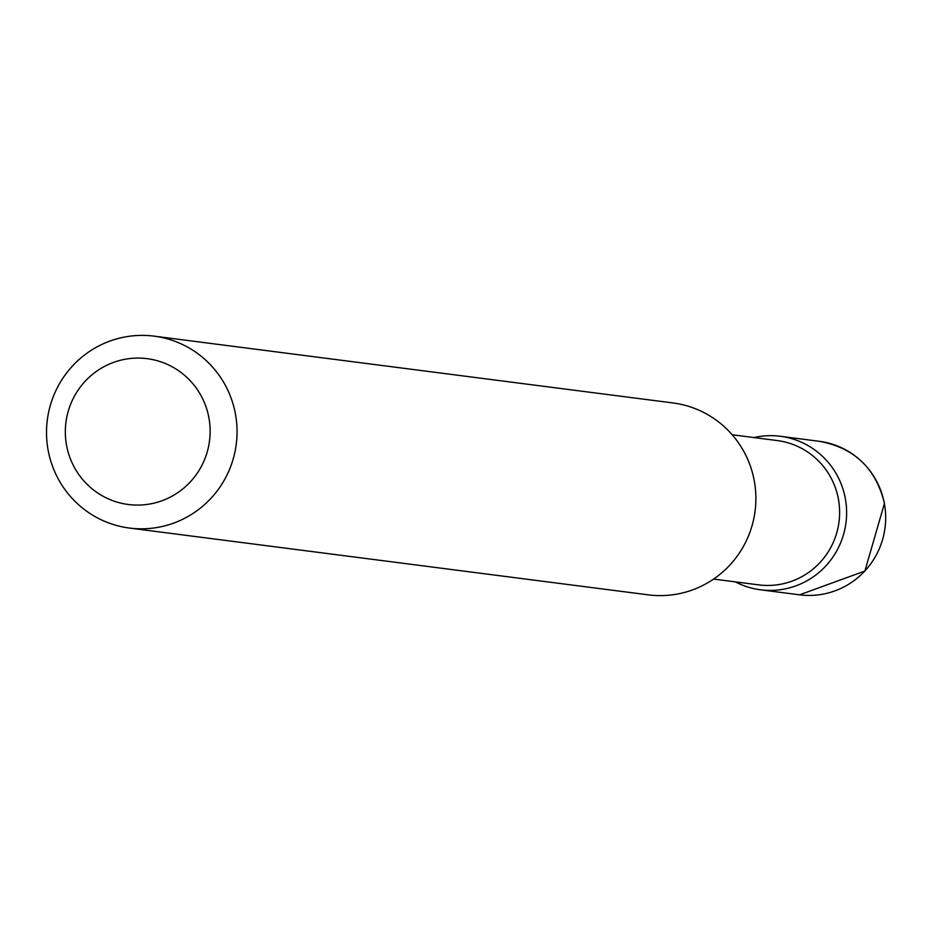 <?xml version="1.0" encoding="UTF-8"?>
<svg xmlns="http://www.w3.org/2000/svg" width="931" height="931" viewBox="0 0 931 931"><rect width="100%" height="100%" fill="white"/><g stroke="black" fill="none" stroke-linecap="round" stroke-linejoin="round"><path stroke-width="1.4" d="M845.29 498.306A77.389 76.191 -82.7 0 0 780.294 436.278A77.389 76.191 -82.7 0 0 753.924 437.558A77.389 76.191 -82.7 0 1 756.205 437.081A77.389 76.191 -82.7 0 1 845.29 498.306A77.389 76.191 -82.7 0 1 784.635 588.997A77.389 76.191 -82.7 0 1 735.339 581.875A77.389 76.191 -82.7 0 0 760.534 589.8A77.389 76.191 -82.7 0 0 845.29 498.306M151.241 503.741A73.526 72.385 -82.7 0 0 208.87 417.588A73.526 72.385 -82.7 0 0 124.23 359.424A73.526 72.385 -82.7 0 0 66.601 445.577A73.526 72.385 -82.7 0 0 151.241 503.741M159.55 527.051A96.743 95.241 -82.7 0 0 237.009 428.935A96.743 95.241 -82.7 0 0 154.127 336.149A96.743 95.241 -82.7 0 0 124.009 337.15A96.743 95.241 -82.7 0 0 46.55 435.266A96.743 95.241 -82.7 0 0 129.421 528.052A96.743 95.241 -82.7 0 0 159.55 527.051M129.421 528.052L648.255 594.851A96.743 95.241 -82.7 0 0 678.385 593.85A96.743 95.241 -82.7 0 0 755.844 495.734A96.743 95.241 -82.7 0 0 672.962 402.948L154.127 336.149M819.338 441.306C854.216 447.706 875.92 468.398 884.45 503.38L864.899 571.04L799.566 594.816A77.389 76.191 -82.7 0 0 884.334 503.334A77.389 76.191 -82.7 0 0 819.338 441.306L780.294 436.278M713.588 579.07L758.707 584.877A72.746 71.617 -82.7 0 0 781.353 584.121A72.746 71.617 -82.7 0 0 839.599 510.339A72.746 71.617 -82.7 0 0 777.28 440.572L732.173 434.765M799.566 594.816L760.534 589.8"/></g></svg>
